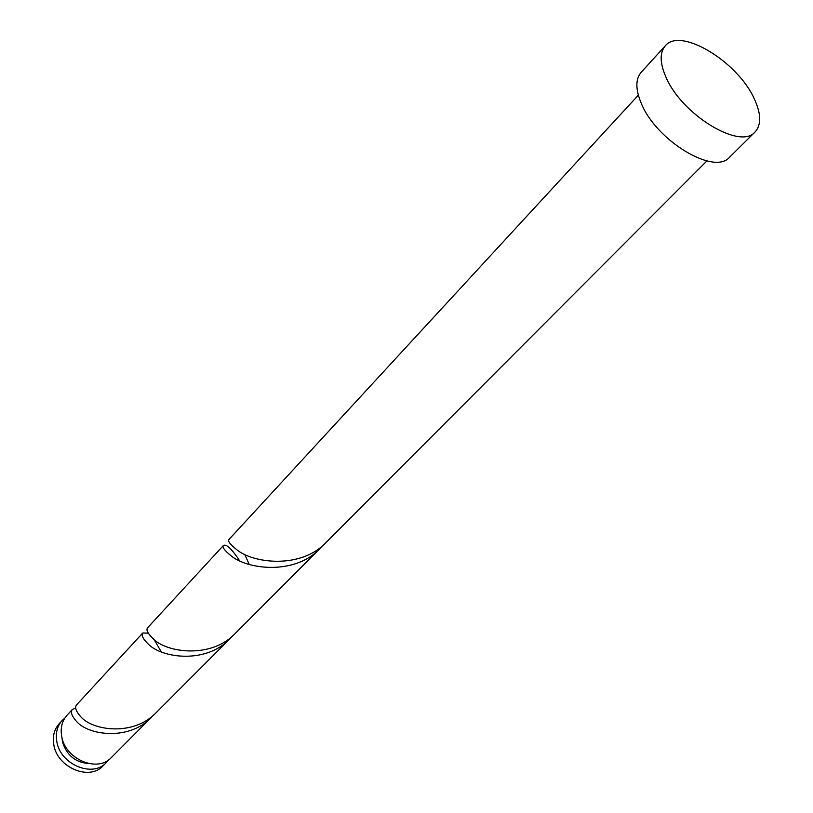 <?xml version="1.0" encoding="UTF-8"?>
<svg xmlns="http://www.w3.org/2000/svg" width="813" height="813" viewBox="0 0 813 813"><rect width="100%" height="100%" fill="white"/><g stroke="black" fill="none" stroke-linecap="round" stroke-linejoin="round"><path stroke-width="1.22" d="M106.168 762.736L103.058 765.856C89.532 781.059 57.377 767.655 53.851 745.023C52.357 736.568 54.125 729.485 59.166 723.763L62.144 720.521C57.103 726.253 55.335 733.346 56.849 741.822C60.396 764.494 92.631 777.96 106.168 762.736L108.485 759.982M64.806 718.092L62.144 720.521M62.001 737.777L62.449 741.669C66.503 755.155 75.324 762.462 88.932 763.6M755.074 131.95L729.637 157.143C714.556 175.76 656.294 140.862 641.274 103.353C635.441 89.43 635.41 79.085 641.172 72.306L665.288 45.833C680.339 26.758 737.858 61.676 754.332 98.932C761.202 113.84 761.446 124.846 755.074 131.95C740.277 150.344 681.426 114.592 665.837 76.859C659.8 62.865 659.617 52.52 665.288 45.833M706.893 160.933L326.287 542.22C300.932 569.507 252.63 563.287 236.532 549.517C230.221 544.456 227.681 541.133 228.9 539.547L638.337 95.182M244.683 554.293L249.225 564.415M75.761 708.194L72.428 709.373L67.022 715.237C61.971 720.968 60.203 728.092 61.737 736.588C65.335 759.342 97.702 772.889 111.239 757.655L153.972 714.708M72.428 709.373C70.335 711.863 71.605 715.765 76.229 721.08C87.885 735.47 129.328 741.151 151.706 717.117M230.018 638.662L156.391 712.422C133.942 736.548 92.316 730.846 80.538 716.456C75.873 711.151 74.583 707.269 76.646 704.79L142.803 632.981C141.066 635.116 142.875 638.794 148.22 644.028C161.787 658.235 206.299 664.17 230.018 638.662L232.62 635.888M148.271 633.154L142.803 632.981M320.088 548.44L235.384 633.286C211.573 658.886 166.848 652.941 153.149 638.754C147.753 633.53 145.903 629.862 147.62 627.758L223.362 545.553C222.101 547.179 224.601 550.533 230.851 555.604C246.766 569.405 294.834 575.604 320.088 548.44L323.076 545.218M239.571 560.706C231.675 548.734 226.278 543.684 223.362 545.553M161.269 651.833L154.084 639.536"/></g></svg>
